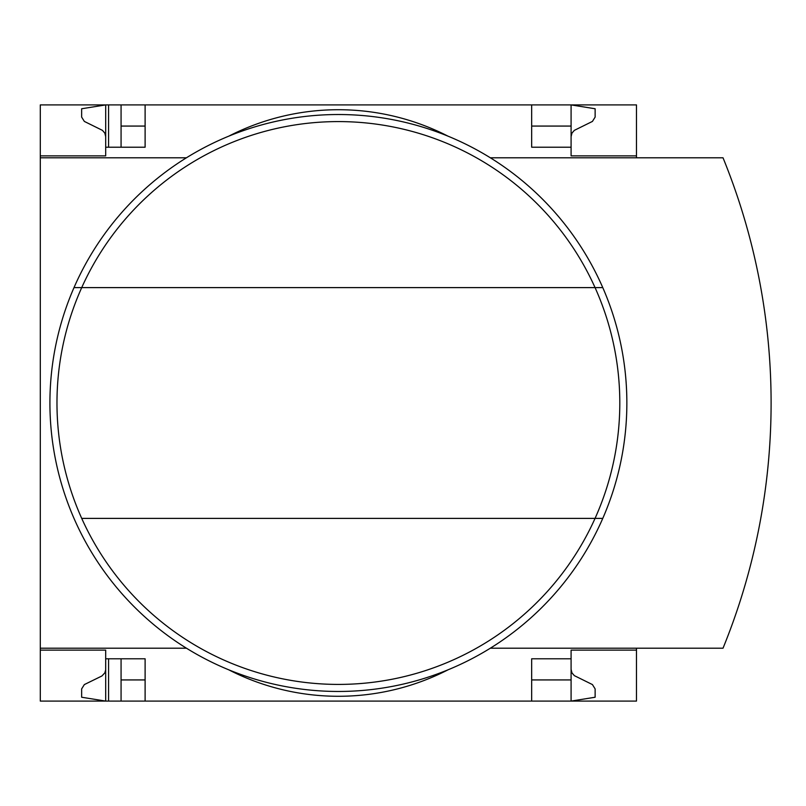 <?xml version="1.0" encoding="UTF-8"?>
<svg xmlns="http://www.w3.org/2000/svg" width="806" height="806" viewBox="0 0 806 806"><rect width="100%" height="100%" fill="white"/><g stroke="black" fill="none" stroke-linecap="round" stroke-linejoin="round"><path stroke-width="1.21" d="M636.478 648.205L636.478 701.089L145.11 701.089L145.11 658.784L105.687 658.784L105.687 701.089L81.648 697.24L81.648 688.898L84.348 684.576L101.909 675.982L104.82 672.899L105.667 669.967L105.687 650.13L40.3 650.13L40.3 648.205L186.428 648.205M105.687 650.13L40.3 650.13L40.3 701.089L108.568 701.089L108.568 658.784M105.687 155.87L40.3 155.87L105.687 155.87L105.687 104.911L121.071 104.911L121.071 147.216M108.568 147.216L108.568 104.911M108.568 701.089L121.071 701.089L121.071 658.784M531.668 126.068L571.091 126.068L571.091 104.911L121.071 104.911M145.11 701.089L121.071 701.089M145.11 126.068L121.071 126.068M571.091 669.363L571.958 672.899L574.356 675.65L592.43 684.576L595.13 688.898L595.13 697.24L571.091 701.089L571.091 679.932L531.668 679.932M145.11 679.932L121.071 679.932M145.11 104.911L145.11 147.216L105.687 147.216M531.668 104.911L531.668 147.216L571.091 147.216L571.091 155.87L636.478 155.87L636.478 104.911L571.091 104.911L595.13 108.76L595.13 117.102L592.43 121.424L574.356 130.35L571.958 133.101L571.091 136.637M186.428 157.795L40.3 157.795L40.3 104.911L105.687 104.911L81.648 108.76L81.648 117.102L84.348 121.424L102.422 130.35L104.82 133.101L105.687 136.637M636.478 157.795L636.478 155.87M571.091 126.068L571.091 147.216M40.3 157.795L40.3 648.205M636.478 650.13L571.091 650.13L571.091 658.784L531.668 658.784L531.668 701.089M571.091 658.784L571.091 679.932M228.783 669.836A240.4 240.4 0 0 0 448.005 669.836M490.35 648.205L723.022 648.205A649.304 649.304 0 0 0 723.022 157.795L490.35 157.795M448.005 136.164A240.4 240.4 0 0 0 228.783 136.164M81.718 518.389A281.415 281.415 0 0 0 595.06 518.389L602.777 518.389A288.477 288.477 0 0 1 74.001 518.389A288.477 288.477 0 0 1 338.389 114.523A288.477 288.477 0 0 1 602.777 518.389A288.477 288.477 0 0 1 74.001 518.389A288.477 288.477 0 0 1 338.389 114.523A288.477 288.477 0 0 1 602.777 287.611L595.06 287.611A281.415 281.415 0 0 1 595.06 518.389L81.718 518.389A281.415 281.415 0 0 1 81.718 287.611L595.06 287.611A281.415 281.415 0 0 0 81.718 287.611L74.001 287.611L81.718 287.611M602.777 287.611A288.477 288.477 0 0 1 602.777 518.389"/></g></svg>
